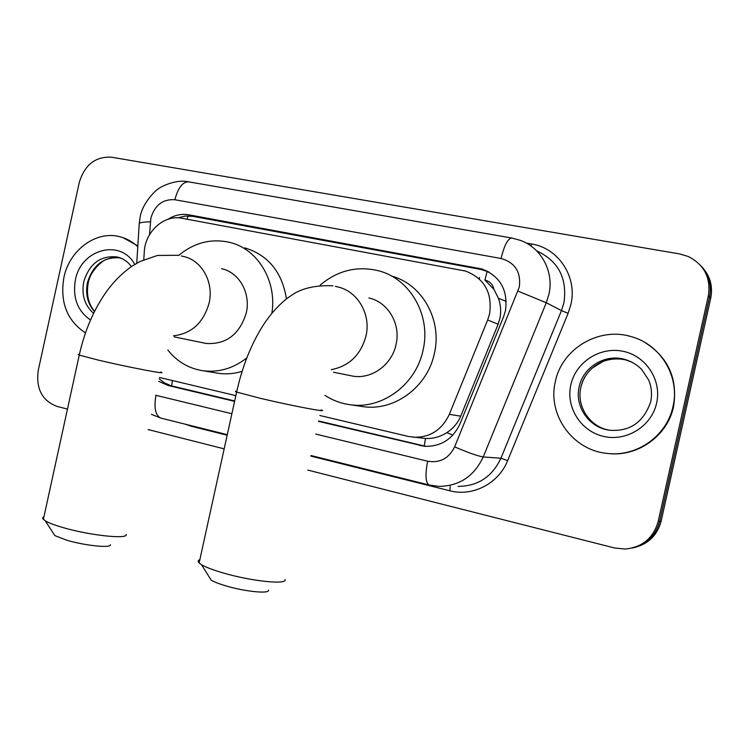 <?xml version="1.0" encoding="UTF-8"?>
<svg xmlns="http://www.w3.org/2000/svg" width="749" height="749" viewBox="0 0 749 749"><rect width="100%" height="100%" fill="white"/><g stroke="black" fill="none" stroke-linecap="round" stroke-linejoin="round"><path stroke-width="1.12" d="M319.842 415.508L408.411 436.47L425.488 438.474C433.025 438.83 440.131 436.892 446.807 432.641C453.154 428.568 457.789 423.082 460.729 416.172L498.141 324.214L499.986 318.063C501.24 311.331 500.725 304.749 498.459 298.317L493.984 289.404C492.842 284.367 489.818 281.268 484.912 280.107L487.262 271.082M412.98 437.229C429.673 437.837 441.798 430.207 449.334 414.337L487.655 319.992L489.612 313.7C492.411 292.662 484.416 278.459 465.616 271.082L181.848 218.259C164.115 214.448 145.044 231.713 144.276 251.898L143.789 259.706M484.912 280.107L493.984 289.404M159.518 377.477L235.86 395.631M318.55 421.387L424.514 446.301C440.852 446.769 452.686 439.279 460.026 423.822L503.487 317.024L505.416 310.835C508.178 290.303 500.388 276.362 482.019 268.994L188.757 214.804C181.492 213.577 174.564 215.075 167.954 219.288M177.897 217.828L185.331 216.049L192.811 216.349L480.905 269.443L489.041 272.037M67.476 409.066L57.064 406.426C42.084 400.706 35.821 388.694 38.255 370.381L79.254 182.522C84.684 164.799 95.423 156.354 111.489 157.206L679.727 253.939L688.387 256.533C704.406 264.865 711.054 277.973 708.348 295.846L658.184 521.491C653.371 538.128 642.333 547.313 625.05 549.054L614.423 547.95L307.83 470.1M224.176 448.857L148.115 429.542M702.103 267.103C710.136 275.95 713.011 286.305 710.717 298.186L661.161 521.07L659.682 521.276C655.824 535.572 646.705 544.476 632.334 548.006C646.705 544.476 655.824 535.572 659.682 521.276L709.537 297.025L659.682 521.276L658.184 521.491M700.877 265.755C708.957 274.649 711.85 285.069 709.537 297.025C711.85 285.069 708.957 274.649 700.877 265.755M158.685 381.288L167.935 385.454L234.596 401.361M234.69 400.958L171.1 385.772L164.312 382.805L159.219 378.825M426.041 446.395L318.643 420.975M661.161 521.07C657.332 535.273 648.269 544.13 633.972 547.631M479.341 278.956L479.594 277.486M555.355 381.597C561.75 349.109 598.404 326.714 630.939 336.544C660.375 344.137 680.242 376.55 672.995 406.501C667.031 435.703 637.024 456.937 607.776 453.463C572.816 450.739 547.144 414.703 555.355 381.597M644.449 342.181C668.277 357.189 677.967 378.694 673.529 406.688C667.574 435.824 637.633 457.002 608.45 453.538L607.242 453.407M268.507 590.193C269.874 594.097 244.689 591.598 225.552 585.784C218.914 583.799 214.12 581.907 211.162 580.129L209.149 576.917M199.843 559.7C197.876 560.402 197.642 561.488 199.131 562.948L201.5 564.68C205.741 567.18 212.735 569.867 222.472 572.742C250.634 581.187 287.485 585.025 285.013 579.548M349.586 375.464L352.938 376.138C371.729 379.415 391.952 364.754 396.043 344.503C400.987 323.942 387.991 301.997 368.892 297.99M320.207 285.06C337.49 270.539 356.777 265.745 378.058 270.651C409.928 278.291 431.396 315.376 423.054 350.195C416.107 384.452 382.374 409.385 350.672 404.797C341.357 403.617 332.79 400.472 324.954 395.36M391.549 276.044C422.136 284.171 442.387 319.954 434.383 353.434C427.595 386.877 394.573 411.21 363.499 406.707L360.4 406.248M110.393 544.692C111.76 548.408 84.581 545.646 66.305 540.066L54.855 535.601L53.17 533.007M43.938 516.791L42.777 517.55L42.665 518.542L45.296 520.892C48.629 522.849 54.19 524.974 61.989 527.277C88.878 535.376 128.622 539.608 126.178 534.393M203.494 342.92L206.134 343.463C226.198 344.643 239.577 334.466 246.262 312.942C250.971 293.196 239.146 272.28 221.573 268.704M178.768 255.362C194.253 242.582 211.237 238.257 229.737 242.395C257.665 248.865 277.205 281.081 271.85 313.325M244.708 247.844C268.198 255.063 282.111 272.074 286.455 298.888M246.777 357.938C233.379 368.386 218.867 372.674 203.232 370.783C188.888 368.602 177.082 361.673 167.804 350.017M242.105 371.326C234.353 373.732 226.582 374.406 218.783 373.367L215.778 372.871M85.452 332.902C67.007 320.656 59.817 302.203 63.89 277.533C69.301 250.241 95.947 230.355 119.625 236.675C126.441 238.36 132.489 241.712 137.779 246.739M123.033 237.667L137.835 245.878M498.141 324.214L487.655 319.992M424.196 446.104L425.488 438.474M446.807 432.641L452.883 435.085M171.671 385.922L172.336 380.595M498.459 298.317L506.287 301.398M187.035 219.223L188.121 215.909M460.729 416.172L449.334 414.337M480.905 269.443L478.283 268.086M315.76 434.083L427.66 461.225C439.897 463.228 448.894 458.444 454.634 446.872L519.329 286.998C521.117 272.018 515.022 262.515 501.053 258.489L174.873 199.73C162.889 198.953 154.893 205.048 150.877 218.006L149.547 234.652M501.053 258.489C504.386 245.045 508.009 238.229 511.923 238.042L519.984 240.27C541.143 247.395 554.288 271.728 548.867 294.535L546.293 302.736L561.469 310.592L563.931 302.736C567.433 278.225 558.361 260.942 536.705 250.896M139.164 224.578L139.248 223.314C140.728 222.425 144.426 221.929 150.343 221.835M526.247 243.06L531.518 243.977L530.957 246.009M531.518 243.977C558.417 248.003 577.591 276.933 570.888 304.506L568.116 313.316L507.653 460.616C498.619 483.601 472.628 496.896 449.859 490.782L310.91 456.113M227.162 435.216L191.613 426.35L185.396 424.224M708.348 295.846L710.717 298.186M518.036 291.136L546.293 302.736L483.217 456.965L500.922 458.238L561.469 310.592L568.116 313.316M454.634 446.872C468.378 452.733 477.909 456.094 483.217 456.965C474.061 476.392 459.193 486.195 438.614 486.373L429.477 485.08M458.014 486.401C477.825 486.232 492.13 476.841 500.922 458.238L507.653 460.616M155.623 395.238L231.881 413.738M191.725 425.797L191.613 426.35M450.205 486.391L449.859 490.782M155.97 395.322C153.807 407.615 155.361 415.189 160.623 418.045L161.4 418.242M427.66 461.225C425.086 474.51 425.526 482.422 428.962 484.949L311.032 455.542M136.749 263.255L139.248 223.314L140.232 216.63C142.591 202.417 157.047 188.842 158.198 189.076C158.507 187.849 175.397 178.665 188.87 181.885C182.775 181.614 178.103 187.568 174.873 199.73M422.605 445.767L419.637 445.505M172.13 386.035L167.935 385.454M192.811 216.349L188.757 214.804M579.192 386.784C583.022 367.45 604.462 353.996 623.851 359.136C630.564 360.952 636.463 364.323 641.547 369.248L648.671 380.024C651.574 387.027 652.239 394.311 650.675 401.867C643.597 422.258 629.956 431.714 609.761 430.254C589.191 427.951 574.324 406.51 579.192 386.784M570.822 384.874C575.644 362.347 599.687 346.506 622.691 351.225C645.75 355.597 661.947 379.949 656.639 403.037C651.677 426.2 626.613 441.798 603.778 436.452C580.859 431.443 565.673 407.325 570.822 384.874M608.422 430.048C589.304 426.293 576.337 405.921 580.878 387.308C584.688 368.068 606.025 354.689 625.312 359.81L631.866 362.095M331.245 369.678C349.184 366.13 360.756 354.923 365.98 336.039C371.204 314.243 357.591 291.052 337.556 286.886L335.337 286.305M321.087 409.843C330.964 413.186 292.475 405.949 260.764 398.412L236.637 392.064C234.971 391.446 235.017 391.203 236.796 391.343M173.506 335.777C191.622 333.689 203.485 322.782 209.102 303.073C214.064 282.204 201.743 260.175 183.402 256.467L181.277 255.905M160.707 372.047C170.07 375.174 128.519 367.291 98.522 360.157L79.263 355.101L78.289 354.577L79.394 354.502M93.569 313.288C84.674 305.405 81.398 294.928 83.719 281.858C89.393 263.554 100.563 255.259 117.209 256.973L122.527 258.864M90.479 319.992C77.484 310.957 72.456 297.615 75.396 279.976C80.78 249.22 120.58 238.219 134.773 264.425M94.458 311.5C87.624 303.626 85.274 294.048 87.408 282.785C92.97 264.743 103.961 256.467 120.411 257.937C115.252 257.15 110.665 257.647 106.639 259.444C105.291 258.845 90.638 268.844 88.213 283M484.622 270.352L482.019 268.994M151.448 414.319L160.623 418.045L227.284 434.663M511.614 237.985L188.87 181.885M623.851 359.136L625.312 359.81C617.785 358.256 610.341 358.799 603.001 361.43L592.01 368.283C586.626 373.227 582.994 379.247 581.112 386.334M607.776 453.463L608.45 453.538M211.162 580.129L201.5 564.68M332.893 285.781C317.164 285.154 304.375 287.672 294.526 293.346L287.7 297.924C278.843 304.843 270.857 313.644 263.76 324.326C251.318 343.791 242.283 366.373 236.637 392.064L199.131 562.948M350.672 404.797L363.499 406.707M352.938 376.138L333.483 372.216M54.855 535.601L45.296 520.892M178.356 255.297L157.496 255.437L139.81 261.588L132.685 265.755C123.351 272.084 114.906 280.304 107.332 290.406C94.074 308.831 84.721 330.393 79.263 355.101L43.348 519.478M203.232 370.783L218.783 373.367M206.134 343.463L174.245 336.881M120.055 257.806L117.209 256.973C123.37 258.583 128.088 261.804 131.375 266.635M88.204 283.028C86.191 294.441 88.307 303.86 94.561 311.284"/></g></svg>
